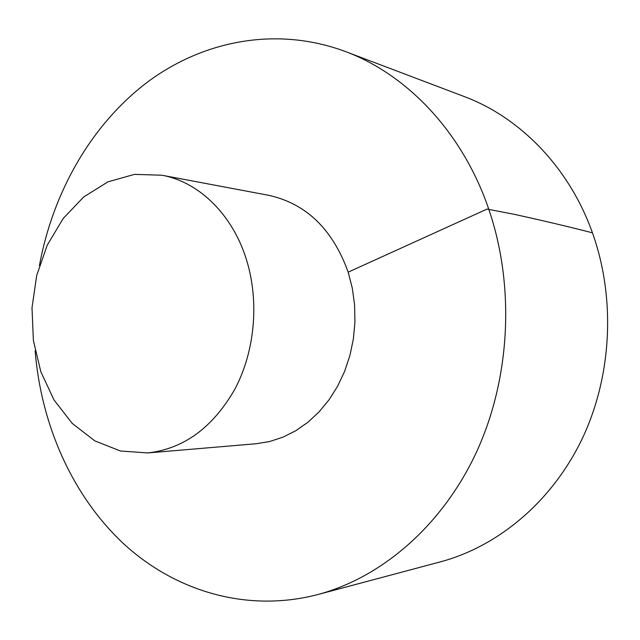 <?xml version="1.0" encoding="UTF-8"?>
<svg xmlns="http://www.w3.org/2000/svg" width="640" height="640" viewBox="0 0 640 640"><rect width="100%" height="100%" fill="white"/><g stroke="black" fill="none" stroke-linecap="round" stroke-linejoin="round"><path stroke-width="0.96" d="M35.112 350.64C41.072 424.936 72.432 496.064 123.88 543.976C175.496 591.304 247.04 612.96 317.688 594.592L440.512 561.824C498.504 546.288 552.28 501.352 582.328 438.48C612.096 375.512 615.832 297.672 592.232 232.2C568.896 167.104 519.872 117.288 464.112 96.504L345.24 51.472C276.816 26.056 203.44 40.36 147.304 82.224C91.272 124.68 52.872 192.272 39.424 265.584M317.688 594.592C382.048 577.384 442.672 525.36 476.8 451.416C510.64 377.384 515.064 285.264 488.496 208.416C462.24 131.984 407.104 74.48 345.24 51.472M147.768 452.936L256.048 443.752L269.64 441.528L282.976 437.16L295.824 430.704L307.936 422.232L319.08 411.88L329.04 399.8L337.616 386.208L344.616 371.352L349.912 355.496L353.376 338.936L354.952 322L354.592 305.008L352.32 288.288L348.184 272.16C332.632 229.176 306.12 203.56 268.648 195.304L161.856 175.216L134.488 174.376L107.952 181.848L83.76 196.904L63.184 218.464L47.248 245.168L36.688 275.512L32 307.848L33.392 340.488L40.824 371.736L53.984 399.92L72.272 423.448L94.816 440.88L120.456 451L147.768 452.936C183.952 448.808 213.064 427.4 235.12 388.704C254.84 351.152 259.344 302.024 246.752 260.672C232.976 214.776 198.944 181.8 161.856 175.216M348.184 272.16L487.048 209.072L514.528 214.384C544.76 221.04 570.736 227.192 592.464 232.84"/></g></svg>
